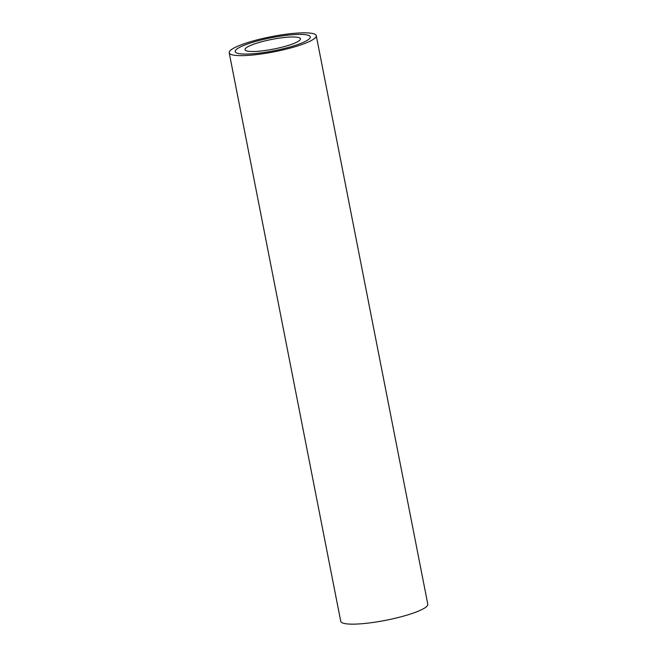<?xml version="1.0" encoding="UTF-8"?>
<svg xmlns="http://www.w3.org/2000/svg" width="657" height="657" viewBox="0 0 657 657"><rect width="100%" height="100%" fill="white"/><g stroke="black" fill="none" stroke-linecap="round" stroke-linejoin="round"><path stroke-width="0.99" d="M235.888 49.94A38.237 6.644 -11.1 0 0 235.206 51.599A38.237 6.644 -11.1 0 0 274.01 50.761A38.237 6.644 -11.1 0 0 310.26 36.874A38.237 6.644 -11.1 0 0 275.726 36.923A38.237 6.644 -11.1 0 0 235.888 49.94A38.237 6.644 -11.1 0 0 235.206 51.599A38.237 6.644 -11.1 0 0 274.01 50.761A38.237 6.644 -11.1 0 0 310.26 36.874A38.237 6.644 -11.1 0 0 275.726 36.923A38.237 6.644 -11.1 0 0 235.888 49.94M299.937 40.028A28.235 4.911 168.9 0 1 270.52 49.645A28.235 4.911 168.9 0 1 245.02 49.677A28.235 4.911 168.9 0 1 271.784 39.42A28.235 4.911 168.9 0 1 300.446 38.804A28.235 4.911 168.9 0 1 299.937 40.028M316.263 35.7L427.797 604.202A44.356 7.712 168.9 0 1 427.009 606.132A44.356 7.712 168.9 0 1 380.797 621.226A44.356 7.712 168.9 0 1 340.737 621.284L229.203 52.782A44.356 7.712 168.9 0 1 271.251 36.669A44.356 7.712 168.9 0 1 316.263 35.7A44.356 7.712 168.9 0 1 315.467 37.63A44.356 7.712 168.9 0 1 269.255 52.724A44.356 7.712 168.9 0 1 229.203 52.782"/></g></svg>
